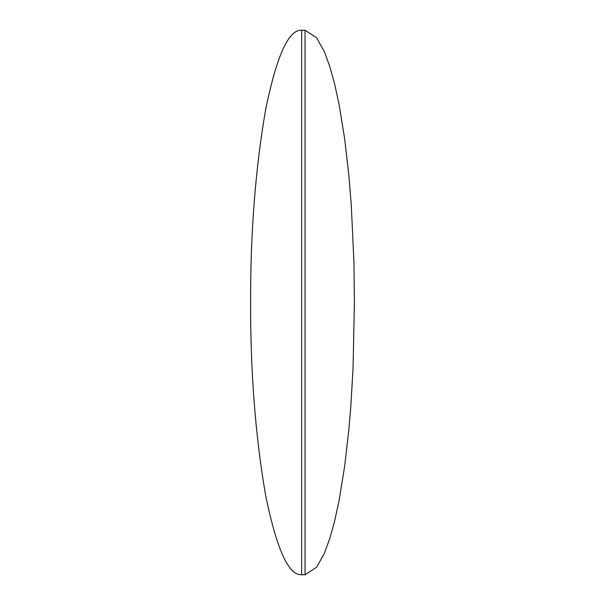 <?xml version="1.0" encoding="UTF-8"?>
<svg xmlns="http://www.w3.org/2000/svg" width="605" height="605" viewBox="0 0 605 605"><rect width="100%" height="100%" fill="white"/><g stroke="black" fill="none" stroke-linecap="round" stroke-linejoin="round"><path stroke-width="0.91" d="M305.049 574.75L316.649 567.21L324.325 553.394L329.77 538.571L334.565 521.344L339.095 500.517L344.661 466.205L348.805 430.2L350.817 406.401L353.055 368.135L354.394 302.5C354.394 298.106 354.394 298.106 354.394 302.5C354.394 306.894 354.394 306.894 354.394 302.5L353.925 262.018L351.248 204.634L348.805 174.8L344.661 138.795L339.095 104.483L334.565 83.656L329.77 66.429L324.325 51.606L316.649 37.79L305.049 30.25L301.653 30.258L301.653 574.742L305.049 574.742L305.049 30.258M301.653 574.742C288.623 575.673 276.591 549.09 265.557 495.003C255.416 436.144 250.432 371.984 250.606 302.5C250.432 233.016 255.416 168.856 265.557 109.997C276.591 55.91 288.623 29.327 301.653 30.258M354.394 300.496L354.394 299.089M354.394 302.5L354.394 305.911"/></g></svg>
